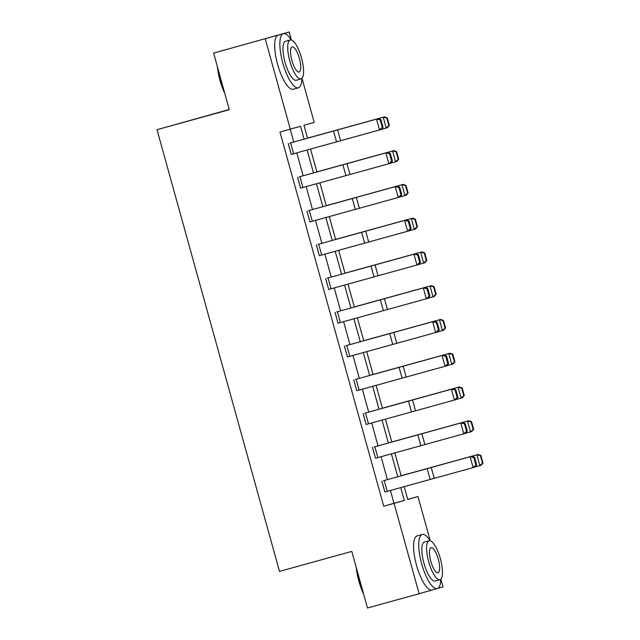 <?xml version="1.0" encoding="UTF-8"?>
<svg xmlns="http://www.w3.org/2000/svg" width="640" height="640" viewBox="0 0 640 640"><rect width="100%" height="100%" fill="white"/><g stroke="black" fill="none" stroke-linecap="round" stroke-linejoin="round"><path stroke-width="0.96" d="M229.24 109.488L157.008 129.696L279.496 571.392L351.792 551.408L367.488 608L419.128 593.728L394.072 503.368L404.304 500.44L400.744 487.6M157.008 129.696L229.304 109.704L213.608 53.112L289.136 32L291.352 39.976M301.984 78.32L314.192 122.352L303.96 125.28L307.544 138.216M407.704 499.368L417.96 496.536L430.224 540.76M440.864 579.104L443.016 586.888L437.776 588.384M431.888 590.072L419.128 593.728M213.608 53.112L289.136 32M374.104 446.968L462.744 422.432L374.104 446.968M372.536 447.416L375.536 458.24L372.488 447.432M355.376 379.448L444.024 354.912L355.376 379.448M353.808 379.896L356.768 390.728L353.768 379.904M336.656 311.928L425.296 287.384L336.656 311.928M335.08 312.376L338.04 323.208L335.04 312.384M317.928 244.4L406.568 219.864L317.928 244.4M316.36 244.856L319.312 255.688L316.312 244.864M299.2 176.88L387.848 152.344L299.2 176.88M297.632 177.336L300.592 188.168L297.592 177.344M304.112 139.16L300.536 126.264L279.976 132.048L383.744 506.224L393.976 503.296L390.424 490.464M387.416 479.632L381.056 456.704M378.056 445.872L371.696 422.944M368.688 412.112L362.336 389.184M359.328 378.352L352.968 355.424M349.968 344.592L343.608 321.664M340.6 310.832L334.248 287.904M331.24 277.072L324.88 254.144M321.88 243.312L315.52 220.384M312.512 209.552L306.16 186.624M303.152 175.784L296.792 152.864M293.792 142.024L290.232 129.208M289.84 143.12L378.48 118.584L289.84 143.12M288.272 143.576L291.232 154.408L288.224 143.584M308.568 210.64L397.208 186.104L308.568 210.64M306.992 211.096L309.952 221.928L306.952 211.104M327.288 278.16L415.936 253.624L327.288 278.16M325.72 278.616L328.68 289.448L325.68 278.624M346.016 345.688L434.656 321.152L346.016 345.688M344.448 346.136L347.448 356.96L344.4 346.144M364.744 413.208L453.384 388.672L364.744 413.208M363.168 413.656L366.168 424.48L363.128 413.672M383.464 480.728L472.112 456.192L383.464 480.728M381.896 481.176L384.896 492L381.856 481.192M383.744 506.224L394.072 503.368M290.304 129.192L265.248 38.84M404.176 486.656L407.728 499.464L417.96 496.536M310.552 149.048L316.904 171.976M319.912 182.808L326.272 205.736M329.272 216.568L335.632 239.496M338.64 250.328L344.992 273.256M348 284.088L354.36 307.016M357.36 317.848L363.72 340.776M366.728 351.608L373.08 374.536M376.088 385.368L382.448 408.296M385.448 419.128L391.808 442.056M394.816 452.888L401.168 475.816M397.744 476.768L391.384 453.84M388.376 443.008L382.024 420.08M379.016 409.248L372.656 386.32M369.656 375.488L363.296 352.56M360.288 341.728L353.936 318.8M350.928 307.968L344.568 285.04M341.568 274.208L335.208 251.28M332.2 240.448L325.848 217.52M322.84 206.688L316.48 183.76M313.48 172.928L307.12 150M393.976 503.296L404.304 500.44M383.056 127.232L381.48 129.408L379.504 129.968L376.504 119.152L380.16 119.88L382.264 127.456L383.056 127.232L380.96 119.656L380.16 119.88M291.272 154.392L379.504 129.968L382.264 127.456M380.96 119.656L378.48 118.584M389.368 125.424L387.264 117.848L386.776 117.992L388.872 125.56L389.368 125.424L387.448 127.696L381.528 129.352M388.872 125.56L386.216 128.048L383.216 117.232L307.52 138.128L384.448 116.872L387.264 117.848M386.776 117.992L383.216 117.232L384.448 116.872M224.8 93.48A27.4 8.192 -105.5 0 1 220.016 80.432A27.4 8.192 -105.5 0 1 217.392 66.76M225.56 49.696L221.032 50.944A28.072 8.392 74.5 0 0 220.568 51.12M218.128 69.416A28.072 8.392 74.5 0 0 220.44 80.312A28.072 8.392 74.5 0 0 224.064 90.832M291.272 39.96A28.072 8.392 74.5 0 0 283.408 33.704A28.072 8.392 74.5 0 0 282.816 63.072A28.072 8.392 74.5 0 0 298.368 87.816A28.072 8.392 74.5 0 0 301.896 78.408M283.408 33.704L278.248 35.128A28.072 8.392 74.5 0 0 277.656 64.496A28.072 8.392 74.5 0 0 293.208 89.248L298.368 87.816M301.024 78.928L296.272 80.24A20.216 6.048 -105.5 0 1 285.08 62.424A20.216 6.048 -105.5 0 1 285.504 41.28L290.256 39.96A20.216 6.048 74.5 0 0 289.832 61.112A20.216 6.048 74.5 0 0 301.024 78.928A20.216 6.048 74.5 0 0 301.448 57.784A20.216 6.048 74.5 0 0 290.256 39.96M291.896 60.52A13.024 3.896 74.5 0 0 299.112 72A13.024 3.896 74.5 0 0 299.384 58.376A13.024 3.896 74.5 0 0 292.168 46.888A13.024 3.896 74.5 0 0 291.896 60.52M363.68 594.264A27.4 8.192 -105.5 0 1 358.888 581.208A27.4 8.192 -105.5 0 1 356.272 567.536M357.008 570.2A28.072 8.392 74.5 0 0 359.32 581.096A28.072 8.392 74.5 0 0 362.944 591.616M430.144 540.744A28.072 8.392 74.5 0 0 422.288 534.48A28.072 8.392 74.5 0 0 421.696 563.848A28.072 8.392 74.5 0 0 437.248 588.6A28.072 8.392 74.5 0 0 440.776 579.192M422.288 534.48L417.128 535.912A28.072 8.392 74.5 0 0 416.536 565.28A28.072 8.392 74.5 0 0 432.088 590.024L437.248 588.6M439.904 579.712L435.152 581.024A20.216 6.048 -105.5 0 1 423.96 563.2A20.216 6.048 -105.5 0 1 424.384 542.056L429.136 540.744A20.216 6.048 74.5 0 0 428.712 561.888A20.216 6.048 74.5 0 0 439.904 579.712A20.216 6.048 74.5 0 0 440.328 558.56A20.216 6.048 74.5 0 0 429.136 540.744M430.776 561.296A13.024 3.896 74.5 0 0 437.992 572.784A13.024 3.896 74.5 0 0 438.264 559.152A13.024 3.896 74.5 0 0 431.048 547.672A13.024 3.896 74.5 0 0 430.776 561.296M392.416 160.992L390.848 163.168L388.864 163.728L385.864 152.912L389.528 153.64L391.624 161.216L392.416 160.992L390.32 153.416L389.528 153.64M300.632 188.152L388.864 163.728L391.624 161.216M390.32 153.416L387.848 152.344M401.784 194.752L400.208 196.928L398.224 197.488L395.224 186.672L398.888 187.4L400.992 194.976L401.784 194.752L399.68 187.176L398.888 187.4M309.992 221.912L398.224 197.488L400.992 194.976M399.68 187.176L397.208 186.104M398.728 159.184L396.632 151.608L396.136 151.752L398.24 159.32L398.728 159.184L396.816 161.456L390.888 163.112M398.24 159.32L395.576 161.808L392.576 150.992L316.888 171.888L393.816 150.632L396.632 151.608M396.136 151.752L392.576 150.992L393.816 150.632M408.096 192.944L405.992 185.368L405.496 185.512L407.6 193.088L408.096 192.944L406.176 195.216L400.248 196.872M407.6 193.088L404.936 195.576L401.936 184.752L326.248 205.648L403.176 184.392L405.992 185.368M405.496 185.512L401.936 184.752L403.176 184.392M411.144 228.512L409.568 230.688L407.592 231.248L404.592 220.432L408.248 221.16L410.352 228.736L411.144 228.512L409.048 220.936L408.248 221.16M319.36 255.672L407.592 231.248L410.352 228.736M409.048 220.936L406.568 219.864M417.456 226.704L415.352 219.128L414.864 219.272L416.96 226.848L417.456 226.704L415.536 228.976L409.616 230.632M416.96 226.848L414.304 229.336L411.304 218.512L335.608 239.408L412.536 218.152L415.352 219.128M414.864 219.272L411.304 218.512L412.536 218.152M420.504 262.272L418.936 264.448L416.952 265.008L413.952 254.192L417.616 254.92L419.712 262.496L420.504 262.272L418.408 254.696L417.616 254.92M328.72 289.432L416.952 265.008L419.712 262.496M418.408 254.696L415.936 253.624M426.816 260.464L424.72 252.888L424.224 253.032L426.328 260.608L426.816 260.464L424.904 262.736L418.976 264.392M426.328 260.608L423.664 263.096L420.664 252.272L344.968 273.168L421.904 251.912L424.72 252.888M424.224 253.032L420.664 252.272L421.904 251.912M429.872 296.032L428.296 298.208L426.312 298.776L423.312 287.952L426.976 288.68L429.08 296.256L429.872 296.032L427.768 288.456L426.976 288.68M338.08 323.192L426.312 298.776L429.08 296.256M427.768 288.456L425.296 287.384M436.184 294.224L434.08 286.648L433.584 286.792L435.688 294.368L436.184 294.224L434.264 296.496L428.336 298.152M435.688 294.368L433.024 296.856L430.024 286.032L354.336 306.936L431.264 285.672L434.08 286.648M433.584 286.792L430.024 286.032L431.264 285.672M439.232 329.792L437.656 331.968L435.68 332.536L432.68 321.712L436.336 322.44L438.44 330.016L439.232 329.792L437.128 322.216L436.336 322.44M347.448 356.96L435.68 332.536L438.44 330.016M437.128 322.216L434.656 321.152M445.544 327.984L443.44 320.408L442.952 320.552L445.048 328.128L445.544 327.984L443.624 330.256L437.704 331.912M445.048 328.128L442.392 330.616L439.392 319.792L363.696 340.696L440.624 319.44L443.44 320.408M442.952 320.552L439.392 319.792L440.624 319.44M448.592 363.552L447.024 365.728L445.04 366.296L442.04 355.472L445.704 356.2L447.8 363.776L448.592 363.552L446.496 355.976L445.704 356.2M356.808 390.72L445.04 366.296L447.8 363.776M446.496 355.976L444.024 354.912M454.904 361.744L452.808 354.168L452.312 354.312L454.408 361.888L454.904 361.744L452.992 364.016L447.064 365.672M454.408 361.888L451.752 364.376L448.752 353.552L373.056 374.456L449.992 353.2L452.808 354.168M452.312 354.312L448.752 353.552L449.992 353.2M457.96 397.312L456.384 399.488L454.4 400.056L451.4 389.232L455.064 389.968L457.168 397.536L457.96 397.312L455.856 389.736L455.064 389.968M366.168 424.48L454.4 400.056L457.168 397.536M455.856 389.736L453.384 388.672M464.272 395.504L462.168 387.928L461.672 388.072L463.776 395.648L464.272 395.504L462.352 397.776L456.424 399.432M463.776 395.648L461.112 398.136L458.112 387.312L382.424 408.216M461.672 388.072L458.112 387.312L459.352 386.96L462.168 387.928M382.416 408.2L459.352 386.96M467.32 431.072L465.744 433.248L463.768 433.816L460.768 422.992L464.424 423.728L466.528 431.296L467.32 431.072L465.216 423.496L464.424 423.728M375.536 458.24L463.768 433.816L466.528 431.296M465.216 423.496L462.744 422.432M473.632 429.264L471.528 421.688L471.04 421.832L473.136 429.408L473.632 429.264L471.712 431.536L465.792 433.192M473.136 429.408L470.48 431.896L467.48 421.072L391.784 441.976L468.712 420.72L471.528 421.688M471.04 421.832L467.48 421.072L468.712 420.72M476.68 464.832L475.112 467.008L473.128 467.576L470.128 456.752L473.792 457.488L475.888 465.056L476.68 464.832L474.584 457.256L473.792 457.488M384.896 492L473.128 467.576L475.888 465.056M474.584 457.256L472.112 456.192M482.992 463.024L480.896 455.448L480.4 455.592L482.496 463.168L482.992 463.024L481.08 465.296L475.152 466.952M482.496 463.168L479.84 465.656L476.84 454.84L401.144 475.736L478.08 454.48L480.896 455.448M480.4 455.592L476.84 454.84L478.08 454.48M333.552 131.016L336.552 141.832M337.616 129.888L340.616 140.712M290.592 142.928L293.6 153.752M342.912 164.776L345.912 175.592M346.976 163.648L349.976 174.472M299.96 176.688L302.96 187.512M352.28 198.536L355.28 209.36M356.336 197.408L359.336 208.232M309.32 210.448L312.32 221.272M361.64 232.296L364.64 243.12M365.696 231.176L368.704 241.992M318.68 244.208L321.688 255.032M371 266.056L374 276.88M375.064 264.936L378.064 275.752M328.048 277.968L331.048 288.792M380.368 299.816L383.368 310.64M384.424 298.696L387.424 309.512M337.408 311.728L340.408 322.552M389.728 333.576L392.728 344.4M393.784 332.456L396.792 343.272M346.768 345.488L349.776 356.312M399.088 367.336L402.088 378.16M403.152 366.216L406.152 377.032M356.136 379.248L359.136 390.072M408.456 401.096L411.456 411.92M412.512 399.976L415.512 410.792M365.496 413.016L368.496 423.832M417.816 434.856L420.816 445.68M421.872 433.736L424.88 444.56M374.856 446.776L377.864 457.592M427.176 468.616L430.176 479.44M431.24 467.496L434.24 478.32M384.224 480.536L387.224 491.352"/></g></svg>
